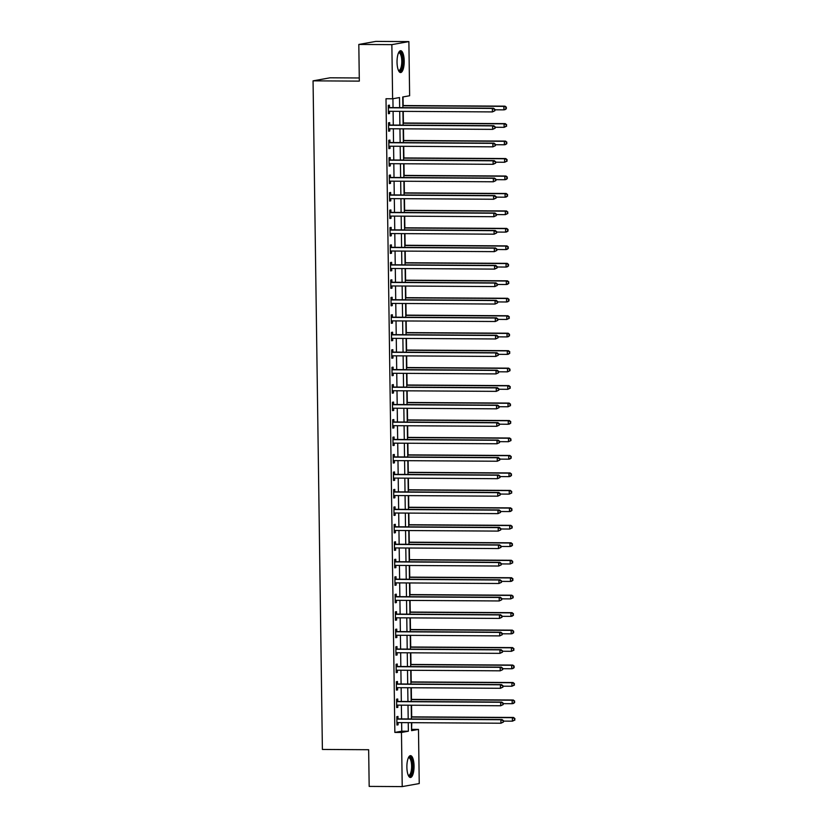 <?xml version="1.0" encoding="UTF-8"?>
<svg xmlns="http://www.w3.org/2000/svg" width="828" height="828" viewBox="0 0 828 828"><rect width="100%" height="100%" fill="white"/><g stroke="black" fill="none" stroke-linecap="round" stroke-linejoin="round"><path stroke-width="1.24" d="M406.879 767.204A10.919 3.591 -89.7 0 1 410.533 755.643A10.919 3.591 -89.7 0 1 414.052 765.921A10.919 3.591 -89.7 0 1 410.398 777.482A10.919 3.591 -89.7 0 1 406.879 767.204M397.036 62.276A10.919 3.591 -89.7 0 1 400.69 50.715A10.919 3.591 -89.7 0 1 404.209 60.993A10.919 3.591 -89.7 0 1 400.555 72.553A10.919 3.591 -89.7 0 1 397.036 62.276M359.28 77.977L330.072 77.801L313.056 80.844L322.392 749.443L368.657 749.723L369.174 786.403L402.222 786.6L401.466 732.459L408.359 731.217L408.245 722.658M313.056 80.844L359.321 81.123L358.814 44.443L375.829 41.4L408.877 41.597L409.632 95.748L402.729 96.98L402.884 107.661M411.568 729.427L411.775 722.678M411.692 716.851L411.537 705.218M411.454 699.381L411.288 687.747M411.205 681.92L411.04 670.287M410.967 664.449L410.802 652.816M410.719 646.989L410.553 635.355M410.471 629.518L410.315 617.885M410.233 612.058L410.067 600.424M409.984 594.587L409.829 582.953M409.746 577.126L409.581 565.493M409.498 559.656L409.342 548.022M409.26 542.195L409.094 530.562M409.011 524.724L408.846 513.091M408.773 507.253L408.608 495.62M408.525 489.793L408.359 478.16M408.276 472.322L408.121 460.689M408.038 454.862L407.873 443.228M407.79 437.391L407.635 425.758M407.552 419.931L407.386 408.297M407.304 402.46L407.138 390.826M407.065 384.999L406.9 373.366M406.817 367.529L406.651 355.895M406.569 350.068L406.413 338.435M406.331 332.597L406.165 320.964M406.082 315.137L405.927 303.503M405.844 297.666L405.679 286.033M405.596 280.206L405.43 268.572M405.358 262.735L405.192 251.101M405.109 245.264L404.944 233.631M404.861 227.803L404.706 216.17M404.623 210.333L404.457 198.699M404.374 192.872L404.219 181.239M404.136 175.401L403.971 163.768M403.888 157.941L403.733 146.308M403.65 140.47L403.484 128.837M403.402 123.01L403.236 111.376M403.164 105.539L403.039 96.928M411.868 729.375L418.482 729.416L419.237 783.557L402.222 786.6M399.655 107.65L399.51 97.559L392.617 98.791L386.003 98.749L394.852 732.418L401.756 731.186L401.632 722.627M401.58 718.911L401.383 705.156M401.332 701.451L401.145 687.685M401.094 683.98L400.897 670.225M400.845 666.519L400.659 652.754M400.607 649.048L400.41 635.293M400.359 631.588L400.172 617.823M400.121 614.117L399.924 600.362M399.872 596.657L399.676 582.891M399.624 579.186L399.438 565.431M399.386 561.726L399.189 547.96M399.137 544.255L398.951 530.5M398.899 526.794L398.703 513.029M398.651 509.323L398.465 495.568M398.413 491.853L398.216 478.098M398.164 474.392L397.978 460.627M397.926 456.921L397.73 443.166M397.678 439.461L397.481 425.695M397.43 421.99L397.243 408.235M397.192 404.53L396.995 390.764M396.943 387.059L396.757 373.304M396.705 369.599L396.508 355.833M396.457 352.128L396.27 338.373M396.219 334.667L396.022 320.902M395.97 317.196L395.774 303.441M395.722 299.736L395.536 285.971M395.484 282.265L395.287 268.51M395.235 264.805L395.049 251.039M394.997 247.334L394.801 233.568M394.749 229.863L394.563 216.108M394.511 212.403L394.314 198.637M394.263 194.932L394.066 181.177M394.014 177.471L393.828 163.706M393.776 160.001L393.579 146.245M393.528 142.54L393.341 128.775M393.29 125.069L393.093 111.314M393.041 107.609L392.917 98.739M389.47 107.412L389.439 105.135L388.291 105.342L388.404 113.726L389.553 113.519L389.522 111.294M389.709 124.873L389.677 122.606L388.529 122.813L388.642 131.197L389.802 130.99L389.771 128.754M389.957 142.344L389.926 140.067L388.777 140.274L388.891 148.657L390.04 148.45L390.009 146.225M390.195 159.814L390.164 157.537L389.015 157.744L389.139 166.128L390.288 165.921L390.257 163.685M390.443 177.275L390.412 174.998L389.264 175.205L389.377 183.588L390.526 183.392L390.495 181.156M390.692 194.746L390.65 192.469L389.502 192.676L389.626 201.059L390.775 200.852L390.744 198.617M390.93 212.206L390.899 209.939L389.75 210.136L389.864 218.52L391.013 218.323L390.982 216.087M391.178 229.677L391.147 227.4L389.998 227.607L390.112 235.99L391.261 235.783L391.23 233.548M391.416 247.137L391.385 244.871L390.236 245.078L390.35 253.461L391.499 253.254L391.468 251.019M391.665 264.608L391.634 262.331L390.485 262.538L390.599 270.922L391.747 270.715L391.716 268.479M391.903 282.069L391.872 279.802L390.723 280.009L390.847 288.392L391.996 288.185L391.965 285.95M392.151 299.539L392.12 297.262L390.971 297.469L391.085 305.853L392.234 305.646L392.203 303.421M392.389 317L392.358 314.733L391.209 314.94L391.334 323.324L392.482 323.117L392.451 320.881M392.638 334.471L392.607 332.194L391.458 332.401L391.572 340.784L392.72 340.577L392.689 338.352M392.886 351.931L392.855 349.664L391.696 349.871L391.82 358.255L392.969 358.048L392.938 355.812M393.124 369.402L393.093 367.125L391.944 367.332L392.058 375.715L393.207 375.508L393.176 373.283M393.372 386.873L393.341 384.596L392.193 384.803L392.306 393.186L393.455 392.979L393.424 390.744M393.611 404.333L393.579 402.056L392.431 402.263L392.544 410.647L393.704 410.44L393.673 408.214M393.859 421.804L393.828 419.527L392.679 419.734L392.793 428.117L393.942 427.91L393.911 425.675M394.097 439.264L394.066 436.998L392.917 437.194L393.041 445.578L394.19 445.381L394.159 443.146M394.345 456.735L394.314 454.458L393.165 454.665L393.279 463.049L394.428 462.842L394.397 460.606M394.594 474.196L394.563 471.929L393.404 472.126L393.528 480.509L394.677 480.312L394.645 478.077M394.832 491.666L394.801 489.389L393.652 489.596L393.766 497.98L394.915 497.773L394.884 495.537M395.08 509.127L395.049 506.86L393.9 507.067L394.014 515.451L395.163 515.244L395.132 513.008M395.318 526.598L395.287 524.321L394.138 524.528L394.252 532.911L395.411 532.704L395.37 530.479M395.567 544.058L395.536 541.791L394.387 541.998L394.501 550.382L395.649 550.175L395.618 547.939M395.805 561.529L395.774 559.252L394.625 559.459L394.749 567.842L395.898 567.635L395.867 565.41M396.053 578.989L396.022 576.723L394.873 576.93L394.987 585.313L396.136 585.106L396.105 582.871M396.301 596.46L396.26 594.183L395.111 594.39L395.235 602.774L396.384 602.567L396.353 600.341M396.54 613.931L396.508 611.654L395.36 611.861L395.474 620.244L396.622 620.037L396.591 617.802M396.788 631.391L396.757 629.114L395.598 629.321L395.722 637.705L396.871 637.498L396.84 635.273M397.026 648.862L396.995 646.585L395.846 646.792L395.96 655.176L397.109 654.969L397.078 652.733M397.274 666.323L397.243 664.046L396.094 664.253L396.208 672.636L397.357 672.439L397.326 670.204M397.512 683.793L397.481 681.516L396.333 681.723L396.446 690.107L397.606 689.9L397.575 687.664M397.761 701.254L397.73 698.987L396.581 699.184L396.695 707.567L397.844 707.371L397.813 705.135M397.999 718.725L397.968 716.448L396.819 716.655L396.943 725.038L398.092 724.831L398.061 722.596M358.814 44.443L391.861 44.64L408.877 41.597M394.852 732.418L401.466 732.459M392.617 98.791L391.861 44.64M408.194 718.952L407.997 705.197M407.945 701.492L407.749 687.726M407.697 684.021L407.511 670.266M407.459 666.561L407.262 652.795M407.21 649.09L407.024 635.335M406.972 631.629L406.776 617.864M406.724 614.159L406.538 600.404M406.486 596.698L406.289 582.933M406.237 579.227L406.041 565.472M405.989 561.757L405.803 548.001M405.751 544.296L405.554 530.531M405.503 526.825L405.316 513.07M405.265 509.365L405.068 495.599M405.016 491.894L404.83 478.139M404.778 474.434L404.581 460.668M404.53 456.963L404.343 443.208M404.292 439.502L404.095 425.737M404.043 422.032L403.847 408.276M403.795 404.571L403.609 390.806M403.557 387.1L403.36 373.345M403.308 369.64L403.122 355.874M403.07 352.169L402.874 338.414M402.822 334.709L402.636 320.943M402.584 317.238L402.387 303.483M402.336 299.767L402.139 286.012M402.087 282.307L401.901 268.541M401.849 264.836L401.652 251.081M401.601 247.375L401.414 233.61M401.363 229.905L401.166 216.149M401.114 212.444L400.928 198.679M400.876 194.973L400.68 181.218M400.628 177.513L400.441 163.747M400.39 160.042L400.193 146.287M400.141 142.582L399.945 128.816M399.893 125.111L399.707 111.356M411.464 722.678L411.578 730.648L418.482 729.416M402.936 111.376L403.122 125.132M403.174 128.837L403.371 142.602M403.422 146.308L403.609 160.063M403.66 163.768L403.857 177.534M403.909 181.239L404.105 194.994M404.157 198.699L404.343 212.465M404.395 216.17L404.592 229.925M404.644 233.631L404.83 247.396M404.882 251.101L405.078 264.856M405.13 268.562L405.316 282.327M405.368 286.033L405.565 299.788M405.616 303.493L405.803 317.259M405.855 320.964L406.051 334.719M406.103 338.424L406.3 352.19M406.351 355.895L406.538 369.65M406.589 373.366L406.786 387.121M406.838 390.826L407.024 404.592M407.076 408.297L407.272 422.052M407.324 425.758L407.511 439.523M407.562 443.228L407.759 456.984M407.811 460.689L408.007 474.454M408.059 478.16L408.245 491.915M408.297 495.62L408.494 509.386M408.546 513.091L408.732 526.846M408.784 530.551L408.98 544.317M409.032 548.022L409.218 561.777M409.27 565.483L409.467 579.248M409.518 582.953L409.705 596.709M409.756 600.424L409.953 614.179M410.005 617.885L410.202 631.65M410.253 635.355L410.44 649.111M410.491 652.816L410.688 666.581M410.74 670.287L410.926 684.042M410.978 687.747L411.174 701.513M411.226 705.218L411.412 718.973M401.756 731.186L408.359 731.217M388.404 113.519L389.553 113.519M388.642 130.979L389.802 130.99M388.891 148.45L390.04 148.45M389.129 165.91L390.288 165.921M389.377 183.381L390.526 183.392M389.615 200.842L390.775 200.852M389.864 218.313L391.013 218.323M390.112 235.773L391.261 235.783M390.35 253.244L391.499 253.254M390.599 270.715L391.747 270.715M390.837 288.175L391.996 288.185M391.085 305.646L392.234 305.646M391.323 323.106L392.482 323.117M391.572 340.577L392.72 340.577M391.81 358.038L392.969 358.048M392.058 375.508L393.207 375.508M392.306 392.969L393.455 392.979M392.544 410.44L393.704 410.44M392.793 427.9L393.942 427.91M393.031 445.371L394.19 445.381M393.279 462.831L394.428 462.842M393.517 480.302L394.677 480.312M393.766 497.763L394.915 497.773M394.014 515.233L395.163 515.244M394.252 532.704L395.411 532.704M394.501 550.165L395.649 550.175M394.739 567.635L395.898 567.635M394.987 585.096L396.136 585.106M395.225 602.567L396.384 602.567M395.474 620.027L396.622 620.037M395.722 637.498L396.871 637.498M395.96 654.958L397.109 654.969M396.208 672.429L397.357 672.439M396.446 689.89L397.606 689.9M396.695 707.36L397.844 707.371M396.933 724.821L398.092 724.831M494.906 110.735L494.885 109.337L494.906 110.735L492.401 111.915L389.025 111.283A1.397 1.314 -100.1 0 0 388.539 111.387L388.373 111.459M494.451 110.817L492.401 111.915L492.349 108.416L493.498 108.209L390.133 107.588A1.397 1.314 -100.1 0 1 389.636 107.485L388.311 106.915M388.322 107.619L388.487 107.692A1.397 1.314 -100.1 0 0 388.984 107.795L492.349 108.416L494.43 109.42M389.429 111.294L388.373 111.728M494.885 109.337L493.498 108.209M494.896 109.803L503.9 109.855L503.848 106.367L504.997 106.16L402.853 105.539M505.929 107.361L505.949 108.758L506.384 107.278L503.848 106.367L402.853 105.756M506.405 108.675L505.049 109.648L503.9 109.855L505.949 108.758M504.997 106.16L506.384 107.278M495.154 128.195L495.134 126.798L495.154 128.195L492.639 129.375L389.274 128.754A1.397 1.314 -100.1 0 0 388.777 128.847L388.611 128.92M494.689 128.278L492.639 129.375L492.598 125.887L493.747 125.68L390.371 125.059A1.397 1.314 -100.1 0 1 389.884 124.945L388.549 124.376M388.56 125.08L388.725 125.152A1.397 1.314 -100.1 0 0 389.222 125.256L492.598 125.887L494.668 126.881M389.667 128.754L388.622 129.199M495.134 126.798L493.747 125.68M495.392 145.666L495.372 144.269L495.392 145.666L492.888 146.846L389.522 146.214A1.397 1.314 -100.1 0 0 389.025 146.318L388.86 146.39M494.937 145.749L492.888 146.846L492.836 143.347L493.985 143.151L390.619 142.519A1.397 1.314 -100.1 0 1 390.123 142.416L388.798 141.847M388.808 142.551L388.974 142.623A1.397 1.314 -100.1 0 0 389.47 142.726L492.836 143.347L494.916 144.351M389.916 146.225L388.86 146.67M495.372 144.269L493.985 143.151M495.641 163.126L495.62 161.729L495.641 163.126L493.126 164.306L389.76 163.685A1.397 1.314 -100.1 0 0 389.274 163.778L389.098 163.851M495.175 163.209L493.126 164.306L493.084 160.818L494.233 160.611L390.868 159.99A1.397 1.314 -100.1 0 1 390.371 159.887L389.036 159.318M389.046 160.011L389.222 160.083A1.397 1.314 -100.1 0 0 389.709 160.187L493.084 160.818L495.165 161.812M390.154 163.685L389.108 164.13M495.62 161.729L494.233 160.611M495.134 127.264L504.138 127.326L504.097 123.827L505.246 123.62L403.091 122.999M506.167 124.821L506.187 126.218L506.632 124.738L504.097 123.827L403.101 123.217M506.653 126.135L504.138 127.326L506.187 126.218M505.246 123.62L506.632 124.738M495.382 144.734L504.387 144.786L504.335 141.298L505.484 141.091L403.339 140.47M506.415 142.292L506.436 143.689L506.871 142.209L504.335 141.298L403.339 140.688M506.891 143.606L505.535 144.579L504.387 144.786L506.436 143.689M505.484 141.091L506.871 142.209M495.63 162.195L504.625 162.257L504.583 158.759L505.732 158.552L403.588 157.941M506.653 159.763L506.674 161.16L507.119 159.68L504.583 158.759L403.588 158.148M507.14 161.077L504.625 162.257L506.674 161.16M505.732 158.552L507.119 159.68M495.879 180.597L495.868 179.2L495.879 180.597L493.374 181.777L390.009 181.156A1.397 1.314 -100.1 0 0 389.512 181.249L389.346 181.322M495.423 180.68L493.374 181.777L493.322 178.279L494.471 178.082L391.106 177.451A1.397 1.314 -100.1 0 1 390.609 177.347L389.284 176.778M389.295 177.482L389.46 177.554A1.397 1.314 -100.1 0 0 389.957 177.658L493.322 178.279L495.403 179.283M390.402 181.156L389.346 181.601M495.868 179.2L494.471 178.082M495.868 179.666L504.873 179.717L504.821 176.229L505.97 176.022L403.826 175.401M506.902 177.223L506.922 178.62L507.357 177.14L504.821 176.229L403.826 175.619M507.378 178.537L506.022 179.51L504.873 179.717L506.922 178.62M505.97 176.022L507.357 177.14M398.62 52.681A9.45 3.105 -89.7 0 1 401 53.189A9.45 3.105 -89.7 0 1 402.408 65.288A9.45 3.105 -89.7 0 1 398.506 70.566M398.371 70.245A8.746 2.877 90.3 0 0 398.858 70.37A8.746 2.877 90.3 0 0 401.694 63.652A8.746 2.877 90.3 0 0 400.234 53.81A8.746 2.877 90.3 0 0 398.961 52.878A8.746 2.877 90.3 0 0 398.475 53.002M399.955 72.398A10.847 3.571 90.3 0 0 403.07 63.466A10.847 3.571 90.3 0 0 401.218 51.936A10.847 3.571 90.3 0 0 400.079 50.87M408.463 757.61A9.45 3.105 -89.7 0 1 412.51 766.003A9.45 3.105 -89.7 0 1 408.359 775.494M408.214 775.174A8.746 2.877 90.3 0 0 408.701 775.298A8.746 2.877 90.3 0 0 411.619 766.035A8.746 2.877 90.3 0 0 408.804 757.806A8.746 2.877 90.3 0 0 408.318 757.93M409.798 777.316A10.847 3.571 90.3 0 0 412.975 765.921A10.847 3.571 90.3 0 0 409.922 755.798M496.127 198.058L496.107 196.66L496.127 198.058L493.623 199.248L390.247 198.617A1.397 1.314 -100.1 0 0 389.76 198.72L389.595 198.782M495.672 198.14L493.623 199.248L493.571 195.75L494.72 195.543L391.354 194.922A1.397 1.314 -100.1 0 1 390.857 194.818L389.522 194.249M389.533 194.953L389.709 195.015A1.397 1.314 -100.1 0 0 390.205 195.129L493.571 195.75L495.651 196.743M390.65 198.617L389.595 199.062M496.107 196.66L494.72 195.543M496.376 215.528L496.355 214.131L496.376 215.528L493.861 216.708L390.495 216.087A1.397 1.314 -100.1 0 0 389.998 216.18L389.833 216.253M495.91 215.611L493.861 216.708L493.809 213.22L494.968 213.013L391.592 212.382A1.397 1.314 -100.1 0 1 391.095 212.278L389.771 211.709M389.781 212.413L389.947 212.486A1.397 1.314 -100.1 0 0 390.443 212.589L493.809 213.22L495.889 214.214M390.888 216.087L389.843 216.532M496.355 214.131L494.968 213.013M496.614 232.989L496.593 231.592L496.614 232.989L494.109 234.179L390.733 233.548A1.397 1.314 -100.1 0 0 390.247 233.651L390.081 233.713M496.158 233.072L494.109 234.179L494.057 230.681L495.206 230.474L391.841 229.853A1.397 1.314 -100.1 0 1 391.344 229.749L390.019 229.18M390.029 229.884L390.195 229.956A1.397 1.314 -100.1 0 0 390.692 230.06L494.057 230.681L496.138 231.674M391.137 233.548L390.081 233.993M496.593 231.592L495.206 230.474M496.862 250.46L496.841 249.062L496.862 250.46L494.347 251.64L390.982 251.019A1.397 1.314 -100.1 0 0 390.485 251.112L390.319 251.184M496.396 250.542L494.347 251.64L494.306 248.152L495.454 247.945L392.079 247.313A1.397 1.314 -100.1 0 1 391.592 247.21L390.257 246.641M390.267 247.344L390.433 247.417A1.397 1.314 -100.1 0 0 390.93 247.52L494.306 248.152L496.376 249.145M391.375 251.019L390.33 251.464M496.841 249.062L495.454 247.945M497.1 267.93L497.079 266.533L497.1 267.93L494.595 269.11L391.23 268.479A1.397 1.314 -100.1 0 0 390.733 268.582L390.568 268.645M496.645 268.003L494.595 269.11L494.544 265.612L495.693 265.405L392.327 264.784A1.397 1.314 -100.1 0 1 391.83 264.681L390.505 264.111M390.516 264.815L390.681 264.888A1.397 1.314 -100.1 0 0 391.178 264.991L494.544 265.612L496.624 266.606M391.623 268.479L390.568 268.924M497.079 266.533L495.693 265.405M496.117 197.136L505.121 197.188L505.07 193.69L506.219 193.483L404.074 192.872M507.15 194.694L507.171 196.091L507.605 194.611L505.07 193.69L404.074 193.079M507.626 196.008L506.27 196.981L505.121 197.188L507.171 196.091M506.219 193.483L507.605 194.611M496.355 214.597L505.359 214.649L505.308 211.161L506.467 210.954L404.312 210.333M507.388 212.154L507.409 213.552L507.854 212.071L505.308 211.161L404.312 210.55M507.874 213.469L505.359 214.649L507.409 213.552M506.467 210.954L507.854 212.071M496.603 232.068L505.608 232.119L505.556 228.621L506.705 228.414L404.561 227.803M507.636 229.625L507.657 231.022L508.092 229.542L505.556 228.621L404.561 228.011M508.113 230.94L506.757 231.912L505.608 232.119L507.657 231.022M506.705 228.414L508.092 229.542M496.841 249.528L505.846 249.58L505.804 246.092L506.953 245.885L404.799 245.264M507.874 247.086L507.895 248.483L508.34 247.003L505.804 246.092L404.809 245.481M508.361 248.4L506.995 249.383L505.846 249.58L507.895 248.483M506.953 245.885L508.34 247.003M497.09 266.999L506.094 267.051L506.043 263.552L507.191 263.356L405.047 262.735M508.123 264.556L508.144 265.954L508.578 264.474L506.043 263.552L405.047 262.942M508.599 265.871L507.243 266.844L506.094 267.051L508.144 265.954M507.191 263.356L508.578 264.474M497.349 285.391L497.328 283.994L497.349 285.391L494.833 286.571L391.468 285.95A1.397 1.314 -100.1 0 0 390.982 286.043L390.806 286.115M496.883 285.474L494.833 286.571L494.792 283.083L495.941 282.876L392.565 282.244A1.397 1.314 -100.1 0 1 392.079 282.141L390.744 281.572M390.754 282.276L390.93 282.348A1.397 1.314 -100.1 0 0 391.416 282.451L494.792 283.083L496.862 284.076M391.861 285.95L390.816 286.395M497.328 283.994L495.941 282.876M497.338 284.459L506.332 284.511L506.291 281.023L507.44 280.816L405.285 280.195M508.361 282.017L508.382 283.414L508.827 281.934L506.291 281.023L405.296 280.413M508.847 283.331L507.481 284.314L506.332 284.511L508.382 283.414M507.44 280.816L508.827 281.934M497.587 302.862L497.566 301.464L497.587 302.862L495.082 304.042L391.716 303.41A1.397 1.314 -100.1 0 0 391.22 303.514L391.054 303.586M497.131 302.944L495.082 304.042L495.03 300.543L496.179 300.336L392.814 299.715A1.397 1.314 -100.1 0 1 392.317 299.612L390.992 299.043M391.002 299.746L391.168 299.819A1.397 1.314 -100.1 0 0 391.665 299.922L495.03 300.543L497.11 301.547M392.11 303.41L391.054 303.855M497.566 301.464L496.179 300.336M497.576 301.93L506.581 301.982L506.529 298.484L507.678 298.287L405.534 297.666M508.609 299.488L508.63 300.885L509.065 299.405L506.529 298.484L405.534 297.873M509.085 300.802L507.73 301.775L506.581 301.982L508.63 300.885M507.678 298.287L509.065 299.405M497.835 320.322L497.814 318.925L497.835 320.322L495.33 321.502L391.954 320.881A1.397 1.314 -100.1 0 0 391.468 320.974L391.302 321.047M497.369 320.405L495.33 321.502L495.279 318.014L496.427 317.807L393.062 317.176A1.397 1.314 -100.1 0 1 392.565 317.072L391.23 316.503M391.24 317.207L391.416 317.279A1.397 1.314 -100.1 0 0 391.903 317.383L495.279 318.014L497.359 319.008M392.358 320.881L391.302 321.326M497.814 318.925L496.427 317.807M497.825 319.391L506.829 319.453L506.777 315.954L507.926 315.747L405.782 315.126M508.858 316.948L508.868 318.345L509.313 316.865L506.777 315.954L405.782 315.344M509.334 318.262L506.829 319.453L508.868 318.345M507.926 315.747L509.313 316.865M498.083 337.793L498.063 336.396L498.083 337.793L495.568 338.973L392.203 338.341A1.397 1.314 -100.1 0 0 391.706 338.445L391.541 338.517M497.618 337.876L495.568 338.973L495.517 335.475L496.676 335.268L393.3 334.647A1.397 1.314 -100.1 0 1 392.803 334.543L391.478 333.974M391.489 334.678L391.654 334.75A1.397 1.314 -100.1 0 0 392.151 334.854L495.517 335.475L497.597 336.478M392.596 338.352L391.551 338.787M498.063 336.396L496.676 335.268M498.063 336.861L507.067 336.913L507.015 333.425L508.164 333.218L406.02 332.597M509.096 334.419L509.116 335.816L509.562 334.336L507.015 333.425L406.02 332.804M509.572 335.733L508.216 336.706L507.067 336.913L509.116 335.816M508.164 333.218L509.562 334.336M498.321 355.253L498.301 353.856L498.321 355.253L495.817 356.433L392.441 355.812A1.397 1.314 -100.1 0 0 391.954 355.905L391.789 355.978M497.866 355.336L495.817 356.433L495.765 352.945L496.914 352.738L393.548 352.107A1.397 1.314 -100.1 0 1 393.052 352.003L391.727 351.434M391.737 352.138L391.903 352.21A1.397 1.314 -100.1 0 0 392.4 352.314L495.765 352.945L497.845 353.939M392.845 355.812L391.789 356.257M498.301 353.856L496.914 352.738M498.311 354.322L507.316 354.384L507.264 350.886L508.413 350.679L406.269 350.058M509.344 351.879L509.365 353.277L509.8 351.796L507.264 350.886L406.269 350.275M509.82 353.194L508.464 354.177L507.316 354.384L509.365 353.277M508.413 350.679L509.8 351.796M498.57 372.724L498.549 371.327L498.57 372.724L496.055 373.904L392.689 373.273A1.397 1.314 -100.1 0 0 392.193 373.376L392.027 373.449M498.104 372.807L496.055 373.904L496.013 370.406L497.162 370.209L393.786 369.578A1.397 1.314 -100.1 0 1 393.29 369.474L391.965 368.905M391.975 369.609L392.141 369.681A1.397 1.314 -100.1 0 0 392.638 369.785L496.013 370.406L498.083 371.41M393.083 373.283L392.037 373.718M498.549 371.327L497.162 370.209M498.549 371.793L507.554 371.844L507.502 368.356L508.661 368.149L406.507 367.529M509.582 369.35L509.603 370.747L510.048 369.267L507.502 368.356L406.517 367.746M510.069 370.665L507.554 371.844L509.603 370.747M508.661 368.149L510.048 369.267M498.808 390.185L498.787 388.787L498.808 390.185L496.303 391.365L392.927 390.744A1.397 1.314 -100.1 0 0 392.441 390.837L392.275 390.909M498.352 390.267L496.303 391.365L496.251 387.877L497.4 387.67L394.035 387.049A1.397 1.314 -100.1 0 1 393.538 386.945L392.213 386.365M392.224 387.069L392.389 387.142A1.397 1.314 -100.1 0 0 392.886 387.245L496.251 387.877L498.332 388.87M393.331 390.744L392.275 391.189M498.787 388.787L497.4 387.67M499.056 407.655L499.036 406.258L499.056 407.655L496.541 408.835L393.176 408.204A1.397 1.314 -100.1 0 0 392.679 408.307L392.513 408.38M498.591 407.738L496.541 408.835L496.5 405.337L497.649 405.14L394.273 404.509A1.397 1.314 -100.1 0 1 393.786 404.406L392.451 403.836M392.462 404.54L392.627 404.613A1.397 1.314 -100.1 0 0 393.124 404.716L496.5 405.337L498.57 406.341M393.569 408.214L392.524 408.659M499.036 406.258L497.649 405.14M499.294 425.116L499.274 423.719L499.294 425.116L496.79 426.296L393.424 425.675A1.397 1.314 -100.1 0 0 392.927 425.768L392.762 425.84M498.839 425.199L496.79 426.296L496.738 422.808L497.887 422.601L394.521 421.98A1.397 1.314 -100.1 0 1 394.024 421.876L392.7 421.307M392.71 422.001L392.876 422.073A1.397 1.314 -100.1 0 0 393.372 422.187L496.738 422.808L498.818 423.801M393.817 425.675L392.762 426.12M499.274 423.719L497.887 422.601M499.543 442.587L499.522 441.189L499.543 442.587L497.038 443.767L393.662 443.146A1.397 1.314 -100.1 0 0 393.176 443.239L393.01 443.311M499.077 442.669L497.038 443.767L496.986 440.279L498.135 440.072L394.77 439.44A1.397 1.314 -100.1 0 1 394.273 439.337L392.938 438.768M392.948 439.471L393.124 439.544A1.397 1.314 -100.1 0 0 393.611 439.647L496.986 440.279L499.067 441.272M394.056 443.146L393.01 443.591M499.522 441.189L498.135 440.072M499.781 460.047L499.77 458.65L499.781 460.047L497.276 461.237L393.911 460.606A1.397 1.314 -100.1 0 0 393.414 460.71L393.248 460.772M499.325 460.13L497.276 461.237L497.224 457.739L498.373 457.532L395.008 456.911A1.397 1.314 -100.1 0 1 394.511 456.808L393.186 456.238M393.196 456.942L393.362 457.015A1.397 1.314 -100.1 0 0 393.859 457.118L497.224 457.739L499.305 458.733M394.304 460.606L393.248 461.051M499.77 458.65L498.373 457.532M500.029 477.518L500.008 476.121L500.029 477.518L497.524 478.698L394.149 478.077A1.397 1.314 -100.1 0 0 393.662 478.17L393.497 478.242M499.574 477.601L497.524 478.698L497.473 475.21L498.622 475.003L395.256 474.372A1.397 1.314 -100.1 0 1 394.759 474.268L393.435 473.699M393.435 474.403L393.611 474.475A1.397 1.314 -100.1 0 0 394.107 474.579L497.473 475.21L499.553 476.203M394.552 478.077L393.497 478.522M500.008 476.121L498.622 475.003M500.278 494.978L500.257 493.581L500.278 494.978L497.763 496.169L394.397 495.537A1.397 1.314 -100.1 0 0 393.9 495.641L393.735 495.703M499.812 495.061L497.763 496.169L497.711 492.67L498.87 492.463L395.494 491.842A1.397 1.314 -100.1 0 1 394.997 491.739L393.673 491.17M393.683 491.873L393.849 491.946A1.397 1.314 -100.1 0 0 394.345 492.049L497.711 492.67L499.791 493.664M394.79 495.537L393.745 495.982M500.257 493.581L498.87 492.463M500.516 512.449L500.495 511.052L500.516 512.449L498.011 513.629L394.635 513.008A1.397 1.314 -100.1 0 0 394.149 513.101L393.983 513.174M500.06 512.532L498.011 513.629L497.959 510.141L499.108 509.934L395.743 509.303A1.397 1.314 -100.1 0 1 395.246 509.199L393.921 508.63M393.931 509.334L394.097 509.406A1.397 1.314 -100.1 0 0 394.594 509.51L497.959 510.141L500.04 511.135M395.039 513.008L393.983 513.453M500.495 511.052L499.108 509.934M500.764 529.92L500.743 528.523L500.764 529.92L498.249 531.1L394.884 530.469A1.397 1.314 -100.1 0 0 394.387 530.572L394.221 530.634M500.298 530.003L498.249 531.1L498.208 527.602L499.356 527.395L395.981 526.774A1.397 1.314 -100.1 0 1 395.494 526.67L394.159 526.101M394.169 526.805L394.335 526.877A1.397 1.314 -100.1 0 0 394.832 526.981L498.208 527.602L500.278 528.595M395.277 530.469L394.231 530.914M500.743 528.523L499.356 527.395M501.002 547.38L500.981 545.983L501.002 547.38L498.497 548.56L395.132 547.939A1.397 1.314 -100.1 0 0 394.635 548.032L394.47 548.105M500.547 547.463L498.497 548.56L498.446 545.072L499.594 544.865L396.229 544.234A1.397 1.314 -100.1 0 1 395.732 544.131L394.407 543.561M394.418 544.265L394.583 544.338A1.397 1.314 -100.1 0 0 395.08 544.441L498.446 545.072L500.526 546.066M395.525 547.939L394.47 548.384M500.981 545.983L499.594 544.865M501.25 564.851L501.23 563.454L501.25 564.851L498.735 566.031L395.37 565.4A1.397 1.314 -100.1 0 0 394.884 565.503L394.708 565.576M500.785 564.934L498.735 566.031L498.694 562.533L499.843 562.326L396.467 561.705A1.397 1.314 -100.1 0 1 395.981 561.601L394.645 561.032M394.656 561.736L394.832 561.808A1.397 1.314 -100.1 0 0 395.318 561.912L498.694 562.533L500.774 563.537M395.763 565.41L394.718 565.845M501.23 563.454L499.843 562.326M501.489 582.312L501.478 580.914L501.489 582.312L498.984 583.492L395.618 582.871A1.397 1.314 -100.1 0 0 395.122 582.964L394.956 583.036M501.033 582.394L498.984 583.492L498.932 580.004L500.081 579.797L396.715 579.165A1.397 1.314 -100.1 0 1 396.219 579.062L394.894 578.493M394.904 579.196L395.07 579.269A1.397 1.314 -100.1 0 0 395.567 579.372L498.932 580.004L501.012 580.997M396.012 582.871L394.956 583.316M501.478 580.914L500.081 579.797M501.737 599.782L501.716 598.385L501.737 599.782L499.232 600.962L395.856 600.331A1.397 1.314 -100.1 0 0 395.37 600.435L395.204 600.507M501.282 599.865L499.232 600.962L499.18 597.464L500.329 597.257L396.964 596.636A1.397 1.314 -100.1 0 1 396.467 596.533L395.132 595.963M395.142 596.667L395.318 596.74A1.397 1.314 -100.1 0 0 395.815 596.843L499.18 597.464L501.261 598.468M396.26 600.341L395.204 600.776M501.716 598.385L500.329 597.257M501.985 617.243L501.965 615.846L501.985 617.243L499.47 618.423L396.105 617.802A1.397 1.314 -100.1 0 0 395.608 617.895L395.442 617.967M501.52 617.326L499.47 618.423L499.419 614.935L500.578 614.728L397.202 614.107A1.397 1.314 -100.1 0 1 396.705 613.993L395.38 613.424M395.391 614.128L395.556 614.2A1.397 1.314 -100.1 0 0 396.053 614.304L499.419 614.935L501.499 615.928M396.498 617.802L395.453 618.247M501.965 615.846L500.578 614.728M502.223 634.714L502.203 633.316L502.223 634.714L499.719 635.894L396.343 635.262A1.397 1.314 -100.1 0 0 395.856 635.366L395.691 635.438M501.768 634.797L499.719 635.894L499.667 632.395L500.816 632.199L397.45 631.567A1.397 1.314 -100.1 0 1 396.954 631.464L395.629 630.895M395.639 631.598L395.805 631.671A1.397 1.314 -100.1 0 0 396.301 631.774L499.667 632.395L501.747 633.399M396.747 635.273L395.691 635.718M502.203 633.316L500.816 632.199M502.472 652.174L502.451 650.777L502.472 652.174L499.957 653.354L396.591 652.733A1.397 1.314 -100.1 0 0 396.094 652.826L395.929 652.899M502.006 652.257L499.957 653.354L499.915 649.866L501.064 649.659L397.688 649.038A1.397 1.314 -100.1 0 1 397.192 648.935L395.867 648.365M395.877 649.059L396.043 649.131A1.397 1.314 -100.1 0 0 396.54 649.235L499.915 649.866L501.985 650.86M396.985 652.733L395.939 653.178M502.451 650.777L501.064 649.659M502.71 669.645L502.689 668.248L502.71 669.645L500.205 670.825L396.829 670.204A1.397 1.314 -100.1 0 0 396.343 670.297L396.177 670.37M502.254 669.728L500.205 670.825L500.153 667.327L501.302 667.13L397.937 666.499A1.397 1.314 -100.1 0 1 397.44 666.395L396.115 665.826M396.126 666.53L396.291 666.602A1.397 1.314 -100.1 0 0 396.788 666.706L500.153 667.327L502.234 668.331M397.233 670.204L396.177 670.649M502.689 668.248L501.302 667.13M502.958 687.105L502.938 685.708L502.958 687.105L500.443 688.296L397.078 687.664A1.397 1.314 -100.1 0 0 396.591 687.768L396.415 687.83M502.492 687.188L500.443 688.296L500.402 684.797L501.551 684.59L398.175 683.969A1.397 1.314 -100.1 0 1 397.688 683.866L396.353 683.297M396.364 684L396.54 684.073A1.397 1.314 -100.1 0 0 397.026 684.176L500.402 684.797L502.472 685.791M397.471 687.664L396.426 688.109M502.938 685.708L501.551 684.59M498.798 389.253L507.802 389.315L507.75 385.817L508.899 385.61L406.755 384.999M509.831 386.811L509.851 388.208L510.286 386.738L507.75 385.817L406.755 385.206M510.307 388.135L507.802 389.315L509.851 388.208M508.899 385.61L510.286 386.738M499.046 406.724L508.04 406.776L507.999 403.288L509.148 403.081L406.993 402.46M510.069 404.281L510.089 405.679L510.534 404.199L507.999 403.288L407.003 402.677M510.555 405.596L508.04 406.776L510.089 405.679M509.148 403.081L510.534 404.199M499.284 424.184L508.288 424.246L508.237 420.748L509.386 420.541L407.241 419.931M510.317 421.752L510.338 423.149L510.772 421.669L508.237 420.748L407.241 420.138M510.793 423.067L509.437 424.039L508.288 424.246L510.338 423.149M509.386 420.541L510.772 421.669M499.532 441.655L508.527 441.707L508.485 438.219L509.634 438.012L407.49 437.391M510.565 439.213L510.576 440.61L511.021 439.13L508.485 438.219L407.49 437.608M511.042 440.527L508.527 441.707L510.576 440.61M509.634 438.012L511.021 439.13M499.77 459.126L508.775 459.178L508.723 455.679L509.872 455.472L407.728 454.862M510.804 456.683L510.824 458.081L511.269 456.601L508.723 455.679L407.728 455.069M511.28 457.998L509.924 458.971L508.775 459.178L510.824 458.081M509.872 455.472L511.269 456.601M500.019 476.586L509.023 476.638L508.972 473.15L510.12 472.943L407.976 472.322M511.052 474.144L511.073 475.541L511.507 474.061L508.972 473.15L407.976 472.54M511.528 475.458L510.172 476.431L509.023 476.638L511.073 475.541M510.12 472.943L511.507 474.061M500.257 494.057L509.261 494.109L509.21 490.611L510.369 490.414L408.214 489.793M511.29 491.615L511.311 493.012L511.756 491.532L509.21 490.611L408.225 490M511.776 492.929L509.261 494.109L511.311 493.012M510.369 490.414L511.756 491.532M500.505 511.518L509.51 511.569L509.458 508.081L510.607 507.874L408.463 507.253M511.538 509.075L511.559 510.472L511.994 508.992L509.458 508.081L408.463 507.471M512.014 510.39L510.659 511.373L509.51 511.569L511.559 510.472M510.607 507.874L511.994 508.992M500.743 528.988L509.748 529.04L509.706 525.542L510.855 525.345L408.701 524.724M511.776 526.546L511.797 527.943L512.242 526.463L509.706 525.542L408.711 524.931M512.263 527.86L509.748 529.04L511.797 527.943M510.855 525.345L512.242 526.463M500.992 546.449L509.996 546.511L509.944 543.013L511.093 542.806L408.949 542.185M512.025 544.006L512.046 545.404L512.48 543.924L509.944 543.013L408.949 542.402M512.501 545.321L511.145 546.304L509.996 546.511L512.046 545.404M511.093 542.806L512.48 543.924M501.24 563.92L510.234 563.971L510.193 560.484L511.342 560.277L409.187 559.656M512.263 561.477L512.284 562.874L512.729 561.394L510.193 560.484L409.198 559.863M512.749 562.792L510.234 563.971L512.284 562.874M511.342 560.277L512.729 561.394M501.478 581.38L510.483 581.442L510.431 577.944L511.58 577.737L409.436 577.116M512.511 578.938L512.532 580.335L512.967 578.855L510.431 577.944L409.436 577.333M512.987 580.252L511.632 581.235L510.483 581.442L512.532 580.335M511.58 577.737L512.967 578.855M501.727 598.851L510.731 598.903L510.679 595.415L511.828 595.208L409.684 594.587M512.76 596.408L512.77 597.806L513.215 596.326L510.679 595.415L409.684 594.804M513.236 597.723L510.731 598.903L512.77 597.806M511.828 595.208L513.215 596.326M501.965 616.311L510.969 616.374L510.917 612.875L512.066 612.668L409.922 612.058M512.998 613.869L513.018 615.266L513.463 613.786L510.917 612.875L409.922 612.265M513.474 615.183L512.118 616.167L510.969 616.374L513.018 615.266M512.066 612.668L513.463 613.786M502.213 633.782L511.218 633.834L511.166 630.346L512.315 630.139L410.171 629.518M513.246 631.34L513.267 632.737L513.702 631.257L511.166 630.346L410.171 629.735M513.722 632.654L512.366 633.627L511.218 633.834L513.267 632.737M512.315 630.139L513.702 631.257M502.451 651.243L511.456 651.305L511.414 647.806L512.563 647.6L410.409 646.989M513.484 648.81L513.505 650.208L513.95 648.728L511.414 647.806L410.419 647.196M513.971 650.125L511.456 651.305L513.505 650.208M512.563 647.6L513.95 648.728M502.699 668.713L511.704 668.765L511.652 665.277L512.801 665.07L410.657 664.449M513.733 666.271L513.753 667.668L514.188 666.188L511.652 665.277L410.657 664.667M514.209 667.585L512.853 668.558L511.704 668.765L513.753 667.668M512.801 665.07L514.188 666.188M502.948 686.184L511.942 686.236L511.901 682.738L513.049 682.531L410.895 681.92M513.971 683.742L513.991 685.139L514.436 683.659L511.901 682.738L410.905 682.127M514.457 685.056L511.942 686.236L513.991 685.139M513.049 682.531L514.436 683.659M503.196 704.576L503.176 703.179L503.196 704.576L500.692 705.756L397.326 705.135A1.397 1.314 -100.1 0 0 396.829 705.228L396.664 705.301M502.741 704.659L500.692 705.756L500.64 702.268L501.789 702.061L398.423 701.43A1.397 1.314 -100.1 0 1 397.926 701.326L396.602 700.757M396.612 701.461L396.778 701.533A1.397 1.314 -100.1 0 0 397.274 701.637L500.64 702.268L502.72 703.262M397.719 705.135L396.664 705.58M503.176 703.179L501.789 702.061M503.186 703.645L512.19 703.696L512.139 700.209L513.288 700.002L411.143 699.381M514.219 701.202L514.24 702.599L514.674 701.119L512.139 700.209L411.143 699.598M514.695 702.517L513.339 703.49L512.19 703.696L514.24 702.599M513.288 700.002L514.674 701.119M503.445 722.037L503.424 720.639L503.445 722.037L500.94 723.227L397.564 722.596A1.397 1.314 -100.1 0 0 397.078 722.699L396.912 722.761M502.979 722.12L500.94 723.227L500.888 719.729L502.037 719.522L398.672 718.901A1.397 1.314 -100.1 0 1 398.175 718.797L396.84 718.228M396.85 718.932L397.026 719.004A1.397 1.314 -100.1 0 0 397.512 719.108L500.888 719.729L502.969 720.722M397.968 722.596L396.912 723.041M503.424 720.639L502.037 719.522M503.434 721.116L512.428 721.167L512.387 717.669L513.536 717.462L411.392 716.851M514.467 718.673L514.478 720.07L514.923 718.59L512.387 717.669L411.392 717.058M514.944 719.987L512.428 721.167L514.478 720.07M513.536 717.462L514.923 718.59M388.487 107.692L389.636 107.485M388.984 107.795L390.133 107.588M388.539 111.387L389.088 111.283M388.725 125.152L389.884 124.945M389.222 125.256L390.371 125.059M388.777 128.847L389.326 128.754M388.974 142.623L390.123 142.416M389.47 142.726L390.619 142.519M389.025 146.318L389.574 146.214M389.222 160.083L390.371 159.887M389.709 160.187L390.868 159.99M389.274 163.778L389.812 163.685M389.46 177.554L390.609 177.347M389.957 177.658L391.106 177.451M389.512 181.249L390.06 181.156M389.709 195.015L390.857 194.818M390.205 195.129L391.354 194.922M389.76 198.72L390.298 198.617M389.947 212.486L391.095 212.278M390.443 212.589L391.592 212.382M389.998 216.18L390.547 216.087M390.195 229.956L391.344 229.749M390.692 230.06L391.841 229.853M390.247 233.651L390.795 233.548M390.433 247.417L391.592 247.21M390.93 247.52L392.079 247.313M390.485 251.112L391.033 251.019M390.681 264.888L391.83 264.681M391.178 264.991L392.327 264.784M390.733 268.582L391.282 268.479M390.93 282.348L392.079 282.141M391.416 282.451L392.565 282.244M390.982 286.043L391.52 285.95M391.168 299.819L392.317 299.612M391.665 299.922L392.814 299.715M391.22 303.514L391.768 303.41M391.416 317.279L392.565 317.072M391.903 317.383L393.062 317.176M391.468 320.974L392.006 320.881M391.654 334.75L392.803 334.543M392.151 334.854L393.3 334.647M391.706 338.445L392.255 338.341M391.903 352.21L393.052 352.003M392.4 352.314L393.548 352.107M391.954 355.905L392.503 355.812M392.141 369.681L393.29 369.474M392.638 369.785L393.786 369.578M392.193 373.376L392.741 373.273M392.389 387.142L393.538 386.945M392.886 387.245L394.035 387.049M392.441 390.837L392.989 390.744M392.627 404.613L393.786 404.406M393.124 404.716L394.273 404.509M392.679 408.307L393.228 408.214M392.876 422.073L394.024 421.876M393.372 422.187L394.521 421.98M392.927 425.768L393.476 425.675M393.124 439.544L394.273 439.337M393.611 439.647L394.77 439.44M393.176 443.239L393.714 443.146M393.362 457.015L394.511 456.808M393.859 457.118L395.008 456.911M393.414 460.71L393.962 460.606M393.611 474.475L394.759 474.268M394.107 474.579L395.256 474.372M393.662 478.17L394.2 478.077M393.849 491.946L394.997 491.739M394.345 492.049L395.494 491.842M393.9 495.641L394.449 495.537M394.097 509.406L395.246 509.199M394.594 509.51L395.743 509.303M394.149 513.101L394.697 513.008M394.335 526.877L395.494 526.67M394.832 526.981L395.981 526.774M394.387 530.572L394.935 530.469M394.583 544.338L395.732 544.131M395.08 544.441L396.229 544.234M394.635 548.032L395.184 547.939M394.832 561.808L395.981 561.601M395.318 561.912L396.467 561.705M394.884 565.503L395.422 565.4M395.07 579.269L396.219 579.062M395.567 579.372L396.715 579.165M395.122 582.964L395.67 582.871M395.318 596.74L396.467 596.533M395.815 596.843L396.964 596.636M395.37 600.435L395.908 600.331M395.556 614.2L396.705 613.993M396.053 614.304L397.202 614.107M395.608 617.895L396.157 617.802M395.805 631.671L396.954 631.464M396.301 631.774L397.45 631.567M395.856 635.366L396.405 635.262M396.043 649.131L397.192 648.935M396.54 649.235L397.688 649.038M396.094 652.826L396.643 652.733M396.291 666.602L397.44 666.395M396.788 666.706L397.937 666.499M396.343 670.297L396.891 670.204M396.54 684.073L397.688 683.866M397.026 684.176L398.175 683.969M396.591 687.768L397.129 687.664M396.778 701.533L397.926 701.326M397.274 701.637L398.423 701.43M396.829 705.228L397.378 705.135M397.026 719.004L398.175 718.797M397.512 719.108L398.672 718.901M397.078 722.699L397.616 722.596"/></g></svg>
